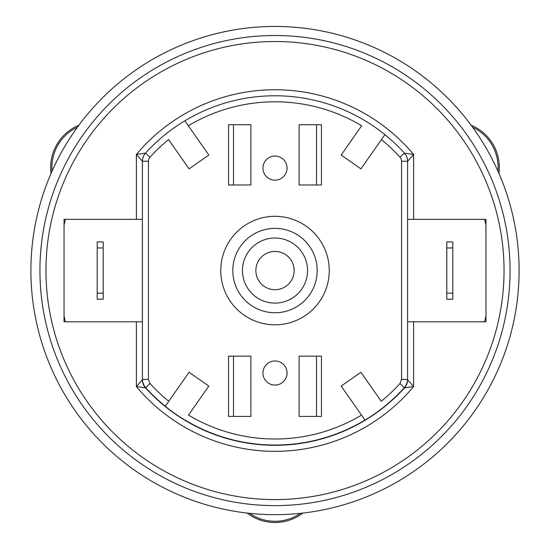 <?xml version="1.0" encoding="UTF-8"?>
<svg xmlns="http://www.w3.org/2000/svg" width="550" height="550" viewBox="0 0 550 550"><rect width="100%" height="100%" fill="white"/><g stroke="black" fill="none" stroke-linecap="round" stroke-linejoin="round"><path stroke-width="0.82" d="M519.104 270.559A244.104 244.104 0 0 1 152.948 481.958A244.104 244.104 0 0 1 152.948 59.159A244.104 244.104 0 0 1 519.104 270.559A244.104 244.104 0 0 1 152.948 481.958A244.104 244.104 0 0 1 152.948 59.159A244.104 244.104 0 0 1 519.104 270.559A244.104 244.104 0 0 0 45.684 186.883M275 156.042A12.052 12.052 0 0 1 285.436 174.123A12.052 12.052 0 0 1 264.564 174.123A12.052 12.052 0 0 1 275 156.042M275 360.972A12.052 12.052 0 0 1 285.436 379.053A12.052 12.052 0 0 1 264.564 379.053A12.052 12.052 0 0 1 275 360.972M275 324.809A54.244 54.244 0 0 0 321.977 243.437A54.244 54.244 0 0 0 228.023 243.437A54.244 54.244 0 0 0 275 324.809M299.111 124.706L299.111 184.972L321.468 184.972L321.468 124.706L299.111 124.706M321.468 356.146L299.111 356.146L299.111 416.419L321.468 416.419L321.468 356.146M250.889 124.706L228.532 124.706L228.532 184.972L250.889 184.972L250.889 124.706M250.889 356.146L228.532 356.146L228.532 416.419L250.889 416.419L250.889 356.146M165.248 406.285L189.069 372.268L208.821 386.093L188.506 415.106A168.444 168.444 0 0 0 361.494 415.106L341.179 386.093L360.931 372.268L381.246 401.28A168.444 168.444 0 0 0 400.015 383.453L401.569 379.418L401.569 161.239A6.029 6.029 0 0 0 400.008 157.19A168.761 168.761 0 0 0 381.425 139.59L360.931 168.857L341.179 155.031L361.673 125.757A168.761 168.761 0 0 0 188.327 125.757L208.821 155.031L189.069 168.857L168.575 139.59A168.761 168.761 0 0 0 149.992 157.19A6.029 6.029 0 0 0 148.431 161.239L148.431 379.418L149.985 383.453A168.444 168.444 0 0 0 168.754 401.28L165.248 406.285A174.549 174.549 0 0 0 184.999 420.118M365.001 420.118L361.494 415.106L365.001 420.118A174.549 174.549 0 0 0 384.752 406.285M384.89 134.64A174.79 174.79 0 0 1 404.477 153.141L413.627 154.468L407.598 161.239A12.052 12.052 0 0 0 404.477 153.141A174.79 174.79 0 0 0 384.89 134.64A174.79 174.79 0 0 1 404.477 153.141A174.79 174.79 0 0 0 384.89 134.64L381.425 139.59L384.89 134.64A174.79 174.79 0 0 0 184.855 120.808L188.327 125.757L184.855 120.808A174.79 174.79 0 0 0 145.523 153.141A12.052 12.052 0 0 0 142.402 161.239L136.373 154.468L145.523 153.141A174.79 174.79 0 0 1 165.11 134.64M401.569 161.239L407.598 161.239L407.598 379.809L413.627 386.574A180.764 180.764 0 0 1 136.373 386.574L142.402 379.809A12.052 12.052 -0 0 0 145.523 387.901L136.373 386.574L136.373 321.791L64.047 321.791L64.047 219.333L136.373 219.333L136.373 154.468A180.819 180.819 0 0 1 413.627 154.468L413.627 219.333L407.598 219.333M407.598 321.791L485.953 321.791L485.953 219.333L413.627 219.333M233.489 356.146L233.489 416.419M233.489 124.706L233.489 184.972M316.511 356.146L316.511 416.419M316.511 184.972L316.511 124.706M165.289 406.223A174.474 174.474 0 0 1 145.509 387.496L144.017 385.44L142.608 381.645L142.402 379.418L142.402 161.239L148.431 161.239M413.627 321.791L413.627 386.574L404.477 387.901A12.052 12.052 -0 0 0 407.598 379.809L407.303 382.085L405.756 385.825L404.491 387.496A174.474 174.474 0 0 1 384.711 406.223M142.402 219.333L136.373 219.333M136.373 321.791L142.402 321.791M275 35.502A235.063 235.063 0 0 1 510.063 270.559A235.063 235.063 0 0 1 275 505.622A235.063 235.063 0 0 1 39.937 270.559A235.063 235.063 0 0 1 275 35.502A235.063 235.063 0 0 1 510.063 270.559A235.063 235.063 0 0 1 275 505.622A235.063 235.063 0 0 1 39.937 270.559A235.063 235.063 0 0 1 275 35.502M142.402 379.809L142.402 379.809A12.052 12.052 68.9 0 0 145.523 387.901L145.523 387.901A174.735 174.735 0 0 0 404.477 387.901L400.015 383.453M471.103 125.201A45.808 45.808 0 0 1 498.939 173.415A45.808 45.808 0 0 0 471.103 125.201M302.837 513.074A45.808 45.808 0 0 1 247.163 513.074A45.808 45.808 0 0 0 302.837 513.074M51.061 173.415A45.808 45.808 0 0 1 78.898 125.201A45.808 45.808 0 0 0 51.061 173.415M103.221 247.961L103.221 299.193L97.199 299.193L97.199 241.931L103.221 241.931L103.221 247.961L97.199 247.961M97.199 293.164L103.221 293.164M64.047 225.204A215.772 215.772 0 0 1 65.395 219.333M484.605 219.333A215.772 215.772 0 0 1 485.953 225.204M485.953 315.92A215.772 215.772 0 0 1 484.605 321.791M65.395 321.791A215.772 215.772 0 0 1 64.047 315.92M317.192 270.559A42.192 42.192 0 0 0 253.907 234.025A42.192 42.192 0 0 0 253.907 307.099A42.192 42.192 0 0 0 317.192 270.559M307.546 270.559A32.546 32.546 0 0 0 258.727 242.378A32.546 32.546 0 0 0 258.727 298.746A32.546 32.546 0 0 0 307.546 270.559M294.133 270.559A19.133 19.133 0 0 0 265.43 253.99A19.133 19.133 0 0 0 265.43 287.134A19.133 19.133 0 0 0 294.133 270.559M452.801 247.961L452.801 299.193L446.779 299.193L446.779 241.931L452.801 241.931L452.801 247.961L446.779 247.961M446.779 293.164L452.801 293.164M149.985 383.453L145.523 387.901M364.959 420.056A174.474 174.474 0 0 1 185.041 420.056M184.855 120.808A174.79 174.79 0 0 1 365.145 120.808M275 499.599A229.034 229.034 0 0 0 473.351 156.042A229.034 229.034 0 0 0 76.649 156.042A229.034 229.034 0 0 0 275 499.599M400.008 157.19L404.477 153.141A12.052 12.052 0 0 1 407.598 161.239M401.569 379.418L407.598 379.418M142.402 379.418L148.431 379.418M142.402 161.239A12.052 12.052 0 0 1 145.523 153.141L149.992 157.19M407.598 379.809L407.598 379.809A12.052 12.052 -68.9 0 1 404.477 387.901M497.963 171.194A44.598 44.598 0 0 0 472.533 127.153M249.576 513.336A44.598 44.598 0 0 0 300.424 513.336M77.468 127.153A44.598 44.598 0 0 0 52.037 171.194"/></g></svg>
